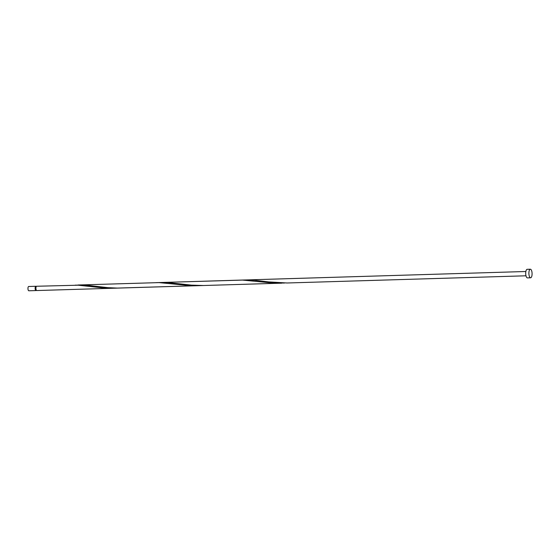 <?xml version="1.0" encoding="UTF-8"?>
<svg xmlns="http://www.w3.org/2000/svg" width="560" height="560" viewBox="0 0 560 560"><rect width="100%" height="100%" fill="white"/><g stroke="black" fill="none" stroke-linecap="round" stroke-linejoin="round"><path stroke-width="0.84" d="M35.994 290.563L28.826 290.78A2.142 0.798 -91.7 0 1 28 289.17A2.142 0.798 -91.7 0 1 28.693 286.489L35.868 286.279A2.142 0.798 88.3 0 0 35.168 288.953A2.142 0.798 88.3 0 0 35.994 290.563A2.142 0.798 88.3 0 0 36.386 290.262M36.197 286.692L35.875 286.706A1.715 0.637 88.3 0 0 35.322 288.848A1.715 0.637 88.3 0 0 35.98 290.136L36.302 290.129M530.614 277.795L527.429 277.893A4.291 1.596 -91.7 0 1 525.784 274.666A4.291 1.596 -91.7 0 1 527.17 269.318L530.355 269.22A4.291 1.596 -91.7 0 1 532 272.447A4.291 1.596 -91.7 0 1 530.614 277.795A4.291 1.596 -91.7 0 1 528.969 274.568A4.291 1.596 -91.7 0 1 530.355 269.22M36.792 290.542L114.562 288.197L101.843 287.756L78.141 285.208L36.659 286.251A2.142 0.798 88.3 0 0 35.966 288.925A2.142 0.798 88.3 0 0 36.792 290.542A2.142 0.798 88.3 0 0 36.82 290.535M158.914 282.611L167.699 282.548L191.464 285.131L203.518 285.516L117.278 288.078L107.842 287.651L86.926 285.257L75.292 285.138M77.959 285.005L158.935 282.611L188.58 285.481L200.851 285.558M156.247 282.646L242.557 280.091L272.202 282.961L284.473 283.031M525.98 275.793L287.14 282.989L268.59 281.911L254.17 280.217L245.196 279.965L525.854 271.502M36.274 286.552A2.142 0.798 88.3 0 0 35.868 286.279M114.562 288.197L198.184 285.677M203.518 285.516L281.806 283.15M161.574 282.485L245.196 279.965"/></g></svg>
